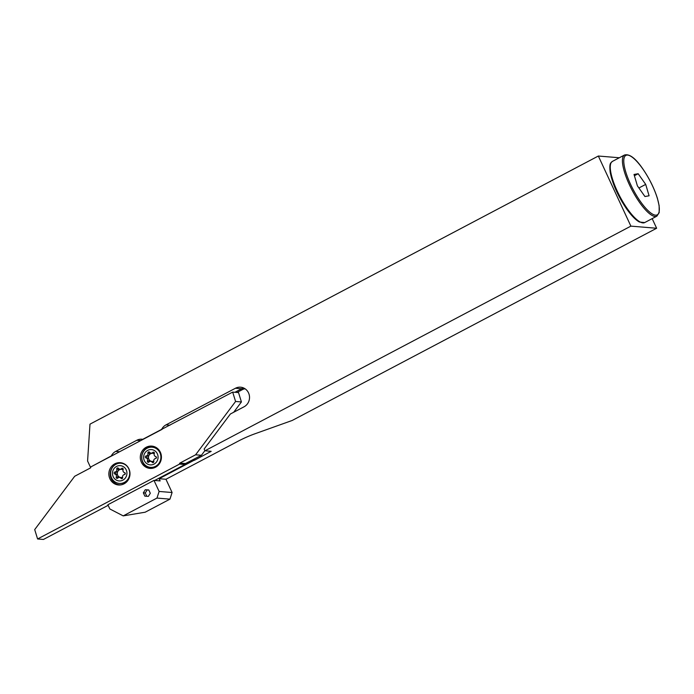<?xml version="1.0" encoding="UTF-8"?>
<svg xmlns="http://www.w3.org/2000/svg" width="694" height="694" viewBox="0 0 694 694"><rect width="100%" height="100%" fill="white"/><g stroke="black" fill="none" stroke-linecap="round" stroke-linejoin="round"><path stroke-width="1.04" d="M233.687 412.262L241.417 401.947L238.528 392.578L232.681 392.101L161.659 429.36A10.375 9.794 94.7 0 1 166.013 424.867L235.422 388.258A10.375 9.794 94.7 0 1 240.575 387.191A10.375 9.794 94.7 0 1 248.53 392.891A10.375 9.794 94.7 0 1 244.028 406.805L230.382 414.006L204.131 449.018L204.956 450.779L211.176 451.317L194.797 460.096L194.311 459.038M610.451 164.738A33.598 9.482 62.2 0 0 626.682 208.911M141.368 462.247A11.182 10.557 -85.3 0 0 152.073 468.337A11.182 10.557 -85.3 0 0 160.349 452.236A11.182 10.557 -85.3 0 0 153.868 446.494A11.182 10.557 -85.3 0 0 142.799 450.102A11.182 10.557 -85.3 0 0 141.368 462.247M154.398 446.676A10.948 10.332 -85.3 0 0 143.927 450.579A10.948 10.332 -85.3 0 0 142.712 462.23A10.948 10.332 -85.3 0 0 152.628 468.25M109.93 478.834A11.182 10.557 -85.3 0 0 120.626 484.924A11.182 10.557 -85.3 0 0 128.911 468.823A11.182 10.557 -85.3 0 0 122.422 463.08A11.182 10.557 -85.3 0 0 111.352 466.68A11.182 10.557 -85.3 0 0 109.93 478.834M122.959 463.254A10.948 10.332 -85.3 0 0 112.489 467.157A10.948 10.332 -85.3 0 0 111.266 478.817A10.948 10.332 -85.3 0 0 121.19 484.828M144.361 460.669A7.66 7.226 94.7 0 1 147.683 450.397A7.66 7.226 94.7 0 1 157.356 453.815A7.66 7.226 94.7 0 1 154.033 464.086A7.66 7.226 94.7 0 1 144.361 460.669M142.738 461.814A10.132 9.56 94.7 0 1 143.441 451.629A10.132 9.56 94.7 0 1 152.16 447.188A10.132 9.56 94.7 0 1 159.924 452.748A10.132 9.56 94.7 0 1 159.212 462.933A10.132 9.56 94.7 0 1 150.503 467.374A10.132 9.56 94.7 0 1 142.738 461.814M152.16 447.188L152.741 447.24A10.132 9.56 94.7 0 1 160.505 452.8A10.132 9.56 94.7 0 1 161.138 454.544M149.592 452.28A0.989 0.937 -85.3 0 0 149.375 453.234A2.221 2.099 94.7 0 1 147.57 456.088A0.989 0.937 -85.3 0 0 147.44 458.031A2.221 2.099 94.7 0 1 148.863 461.085A0.989 0.937 -85.3 0 0 148.932 462.039A2.221 2.099 94.7 0 1 152.151 462.247A0.989 0.937 -85.3 0 0 153.808 461.371A2.221 2.099 94.7 0 1 155.612 458.517A0.989 0.937 -85.3 0 0 155.734 456.574A2.221 2.099 94.7 0 1 154.32 453.52A0.989 0.937 -85.3 0 0 152.793 452.445A2.221 2.099 94.7 0 1 149.566 452.245A0.989 0.937 -85.3 0 0 147.917 453.113A2.221 2.099 94.7 0 1 146.113 455.967A0.989 0.937 -85.3 0 0 145.983 457.91A2.221 2.099 94.7 0 1 147.406 460.972A0.989 0.937 -85.3 0 0 148.932 462.039M154.215 453.798A4.077 3.852 -85.3 0 0 148.863 459.185A4.077 3.852 -85.3 0 0 153.756 461.128M156.046 458.344A4.077 3.852 -85.3 0 0 156.141 456.791M113.2 476.726A7.66 7.226 94.7 0 1 116.514 466.455A7.66 7.226 94.7 0 1 126.195 469.873A7.66 7.226 94.7 0 1 122.873 480.144A7.66 7.226 94.7 0 1 113.2 476.726M111.569 477.871A10.132 9.56 94.7 0 1 112.272 467.687A10.132 9.56 94.7 0 1 120.99 463.236A10.132 9.56 94.7 0 1 128.754 468.806A10.132 9.56 94.7 0 1 128.052 478.981A10.132 9.56 94.7 0 1 119.333 483.432A10.132 9.56 94.7 0 1 111.569 477.871M120.99 463.236L121.58 463.288A10.132 9.56 94.7 0 1 124.955 464.243M123.055 469.855A4.077 3.852 -85.3 0 0 117.694 475.243A2.221 2.099 94.7 0 1 117.694 477.142A0.989 0.937 -85.3 0 0 117.772 478.088A2.221 2.099 94.7 0 1 120.99 478.296A0.989 0.937 -85.3 0 0 122.638 477.429A2.221 2.099 94.7 0 1 124.443 474.575A0.989 0.937 -85.3 0 0 124.573 472.631A2.221 2.099 94.7 0 1 123.15 469.569A0.989 0.937 -85.3 0 0 121.623 468.502A2.221 2.099 94.7 0 1 118.405 468.294A0.989 0.937 -85.3 0 0 116.748 469.17A2.221 2.099 94.7 0 1 114.944 472.024A0.989 0.937 -85.3 0 0 114.822 473.967A2.221 2.099 94.7 0 1 116.236 477.021A0.989 0.937 -85.3 0 0 117.763 478.097M118.422 468.329A0.989 0.937 -85.3 0 0 118.206 469.283A2.221 2.099 94.7 0 1 116.401 472.137A0.989 0.937 -85.3 0 0 116.28 474.089A2.221 2.099 94.7 0 1 117.668 475.251A4.077 3.852 -85.3 0 0 122.586 477.186M124.885 474.392A4.077 3.852 -85.3 0 0 124.972 472.848M148.36 496.375L150.312 493.278L148.776 489.964L145.28 489.747L143.328 492.835L144.864 496.149L148.36 496.375M148.794 490.007L147.232 489.903L145.272 493L146.798 496.279M145.272 493L143.328 492.835M147.232 489.903L145.28 489.747M123.081 468.624A2.221 2.099 94.7 0 1 121.381 469.318L119.923 469.196M119.463 477.394L120.93 477.515A2.221 2.099 94.7 0 1 122.422 478.383M129.041 478.357A10.132 9.56 94.7 0 1 119.915 483.475L119.333 483.432M152.793 452.445L154.242 452.566A2.221 2.099 94.7 0 1 152.55 453.26L151.092 453.139M150.633 461.345L152.09 461.467A2.221 2.099 94.7 0 1 153.591 462.334M160.557 461.588A10.132 9.56 94.7 0 1 151.084 467.426L150.503 467.374M108.151 505.319L43.436 539.455L37.597 538.969L179.599 464.078L184.934 464.512L154.693 480.465M37.597 538.969L34.7 529.6L74.692 476.266L90.359 467.999A0.737 0.703 -85.3 0 0 90.68 467.01L111.318 455.915A10.375 9.794 94.7 0 1 115.664 451.421L136.77 440.291A10.375 9.794 94.7 0 1 141.923 439.224A10.375 9.794 94.7 0 1 142.756 439.328L161.659 429.36M179.92 463.072L195.587 454.804L201.425 455.281L185.498 463.531L184.934 464.503L179.599 464.078A0.737 0.703 -85.3 0 1 179.92 463.072L185.498 463.531M201.425 455.281L204.895 450.658M241.417 401.947L235.578 401.47L232.681 392.101M195.587 454.804L235.578 401.47M161.988 429.386L90.68 466.993M634.394 175.729L638.168 173.734L634.021 174.463L637.404 185.862L644.934 196.523L649.09 195.786L645.698 184.396L638.168 173.734M638.905 187.979L645.698 184.396M619.326 157.755L598.341 156.029L630.881 226.131L656.637 228.257L292.209 420.46L254.932 433.785A24.706 4.199 155.1 0 0 237.738 441.401L165.953 479.268L172.095 492.514L159.117 491.447L156.974 498.075L169.952 499.142L172.095 492.514M656.637 228.257L652.169 218.627M156.974 498.075L123.211 515.885L145.176 512.207L169.952 499.142M159.117 491.447L153.99 480.404L160.158 480.916L159.134 478.704L165.953 479.268M123.211 515.885L109.843 508.962L107.882 504.729L153.99 480.404M194.797 460.096L193.635 460.504L193.218 459.61M598.341 156.029L89.986 424.147L87.583 461.007L90.35 466.967M630.881 226.131L204.956 450.779M193.635 460.504L159.134 478.704M243.62 387.972A10.375 9.794 -85.3 0 0 241.59 388.761L235.422 388.258M234.919 392.284L241.59 388.761L242.319 389.672A9.386 8.866 94.7 0 1 245.051 388.77M624.583 154.979A34.587 9.768 62.2 0 0 639.642 202.544A34.587 9.768 62.2 0 0 656.845 216.164L659.187 212.624L659.135 205.632L657.452 198.475C654.19 188.143 649.22 178.158 642.557 168.512C635.461 158.206 629.467 153.695 624.583 154.979L612.42 161.39A34.587 9.768 62.2 0 0 627.489 208.955A34.587 9.768 62.2 0 0 644.691 222.574L656.845 216.164M642.592 168.642A33.598 9.482 62.2 0 0 623.802 160.01A33.598 9.482 62.2 0 0 640.519 201.616A33.598 9.482 62.2 0 0 659.3 210.247A33.598 9.482 62.2 0 0 642.592 168.642M148.863 461.085L147.406 460.972M117.694 477.142L116.236 477.021M123.072 468.615L121.623 468.502M118.206 469.283L116.748 469.17M116.401 472.137L114.944 472.024M116.28 474.089L114.822 473.967M122.396 478.409L120.99 478.296M149.375 453.234L147.917 453.113M147.57 456.088L146.113 455.967M147.44 458.031L145.983 457.91M153.565 462.36L152.151 462.247M237.044 392.457L242.319 389.672M210.36 451.221L210.603 451.759M119.594 451.742L115.664 451.421M140.7 440.612L136.77 440.291M169.943 425.188L166.013 424.867M644.691 222.574L639.391 222.019C635.609 219.937 631.384 215.608 626.717 209.041C617.929 196.081 612.412 183.728 610.147 171.982C609.159 162.327 610.937 163.099 612.42 161.39M159.915 451.699L160.496 452.575M128.164 480.005L125.475 482.139M159.611 463.427L158.883 464.191"/></g></svg>
